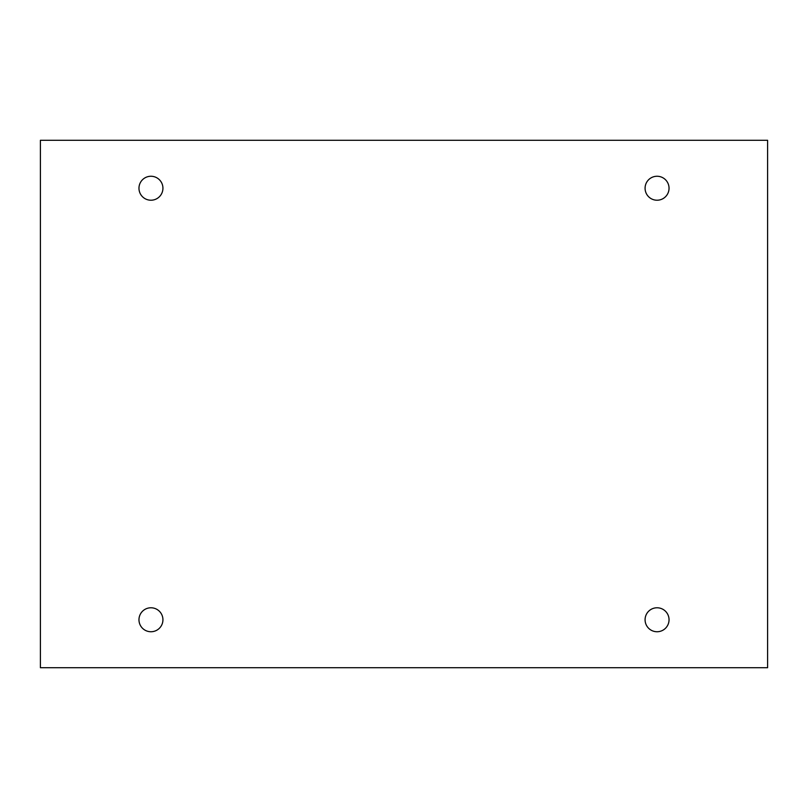 <?xml version="1.0" encoding="UTF-8"?>
<svg xmlns="http://www.w3.org/2000/svg" width="808" height="808" viewBox="0 0 808 808"><rect width="100%" height="100%" fill="white"/><g stroke="black" fill="none" stroke-linecap="round" stroke-linejoin="round"><path stroke-width="1.21" d="M767.6 140.289L40.4 140.289L40.4 667.711L767.6 667.711L767.6 140.289M162.933 188.234A11.989 11.989 0 0 0 144.955 177.861A11.989 11.989 0 0 0 144.955 198.617A11.989 11.989 0 0 0 162.933 188.234M669.044 188.234A11.989 11.989 0 0 0 651.066 177.861A11.989 11.989 0 0 0 651.066 198.617A11.989 11.989 0 0 0 669.044 188.234M669.044 619.766A11.989 11.989 0 0 0 651.066 609.384A11.989 11.989 0 0 0 651.066 630.139A11.989 11.989 0 0 0 669.044 619.766M162.933 619.766A11.989 11.989 0 0 0 144.955 609.384A11.989 11.989 0 0 0 144.955 630.139A11.989 11.989 0 0 0 162.933 619.766"/></g></svg>
